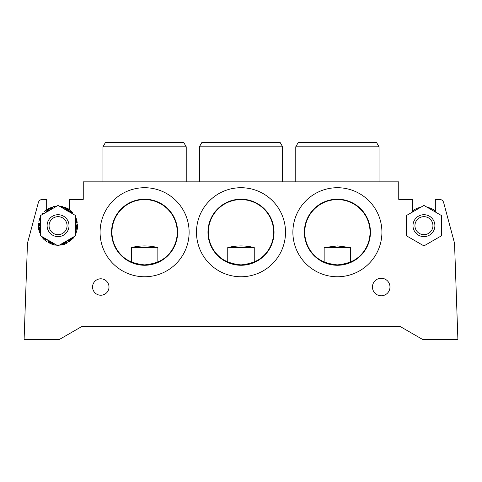 <?xml version="1.0" encoding="UTF-8"?>
<svg xmlns="http://www.w3.org/2000/svg" width="482" height="482" viewBox="0 0 482 482"><rect width="100%" height="100%" fill="white"/><g stroke="black" fill="none" stroke-linecap="round" stroke-linejoin="round"><path stroke-width="0.72" d="M241 265.275A33.041 33.041 0 0 1 207.959 232.234A33.041 33.041 0 0 1 241 199.199A33.041 33.041 0 0 1 274.041 232.234A33.041 33.041 0 0 1 241 265.275M241 276.758A44.519 44.519 0 0 1 196.481 232.234A44.519 44.519 0 0 1 241 187.715A44.519 44.519 0 0 1 285.519 232.234A44.519 44.519 0 0 1 241 276.758M49.411 240.91L48.116 240.735L48.296 240.157M48.116 240.735L48.086 241.012A4.73 3.344 106.2 0 1 48.037 242.295A4.73 3.344 106.2 0 1 48.025 242.374L53.448 244.856L49.158 242.91L51.381 242.41M43.946 213.574A4.73 3.344 -155.6 0 1 43.513 213.496A4.73 3.344 -155.6 0 1 42.946 213.351L42.488 213.749M40.53 223.919L39.952 222.967A4.73 3.344 171.7 0 1 38.687 223.479L38.687 229.444L38.674 224.733L40.53 227.094M52.695 242.723L51.646 243.729L53.906 244.013L53.104 244.754M51.646 243.729L51.417 243.988L53.508 244.199M51.839 243.549L53.906 244.013M52.032 243.368L54.123 243.838M52.219 243.193L53.695 243.386M52.411 243.012L53.424 243.145M62.756 243.055L62.383 244.669L65.052 243.091L66.938 242.585M40.663 228.052L38.964 227.335L39.645 229.504L38.638 229.089M39.205 227.432L39.645 229.504M39.446 227.534L39.892 229.631M39.693 227.637L40.139 229.757M39.934 227.733L40.386 229.89M40.175 227.835L40.53 229.016M40.53 218.786L39.867 218.045L40.849 216.424M40.53 217.611L40.361 218.521M40.53 230.824L39.59 229.528M39.813 230.101L40.53 231.059M64.51 243.398L65.088 241.753M67.275 240.614L65.052 243.091M62.497 244.073L64.57 243.085M62.558 243.82L64.66 242.82M62.624 243.567L64.757 242.56M62.69 243.314L64.859 242.295M63.973 242.488L64.968 242.024M65.317 242.988L67.42 240.705M40.223 222.877L40.639 222.865M63.244 208.417L63.305 208.128A4.73 3.344 -90.2 0 1 62.979 206.802L59.997 205.995M75.584 222.726L75.957 223.311L75.566 223.437M68.233 240.03L67.637 240.97L67.185 240.566M48.019 242.422L48.574 242.585L48.29 241.59L50.158 241.343M48.29 241.59L48.086 241.012M38.644 223.497L38.729 224.064L39.512 223.395L40.53 225.01M39.512 223.395L39.952 222.967M53.183 208.278L52.99 208.073A4.73 3.344 -122.9 0 1 52.002 207.14L46.573 209.61L50.851 207.64L49.441 210.399M51.966 207.103L51.484 207.417L52.418 207.85L51.514 209.206M52.418 207.85L52.99 208.073M62.967 206.754L62.395 206.754L62.943 207.628L62.311 207.881M62.943 207.628L63.305 208.128M72.017 213.484A4.73 3.344 -57.4 0 1 72.396 212.454L67.89 208.549L71.457 211.622L68.546 211.478M72.414 212.411L71.926 212.098L71.92 213.134L71.149 212.984M71.92 213.134L71.957 213.749M75.957 223.311L76.192 223.148A4.73 3.344 -24.7 0 1 77.259 222.304L75.584 216.581M77.301 222.274L77.06 221.75L76.493 222.612L75.584 221.774M76.493 222.612L76.192 223.148M75.584 233.228A4.73 3.344 8 0 1 76.029 233.216L77.716 227.498L76.397 232.023L75.584 229.878M67.637 240.97L67.878 241.114A4.73 3.344 40.8 0 1 69.095 241.735L73.601 237.831L70.053 240.928L70.523 238.704M69.137 241.759L69.51 241.319L68.492 241.163L68.98 239.596M68.492 241.163L67.878 241.114M58.677 245.193L62.774 244.832L64.558 244.302L59.527 245.007M42.898 213.339L42.657 213.869L43.681 213.731M76.078 233.216L76.156 232.643L75.505 232.92M67.727 242.717L64.443 244.338L64.57 243.82L64.214 244.398M56.972 245.242L53.333 244.826L53.719 244.452M49.158 242.91L48.574 242.585M38.964 227.335L38.59 227.191M46.561 241.542L43.723 239.229L41.952 236.602M42.657 238.006L43.802 239.319L44.248 239.126L43.573 239.042M42.054 214.665L42.657 213.869M39.614 232.438L38.668 229.324L39.385 230.842M38.674 224.733L38.729 224.064M48.652 211.104L48.58 208.585M38.837 221.804L39.867 218.045M40.44 216.78L39.717 218.364L40.078 218.695M59.316 206.175L62.395 206.754M43.976 212.026L46.676 209.543L46.664 199.373L42.573 199.373A4.38 4.38 0 0 0 38.337 202.621L27.468 243.193L24.1 339.593L59.153 339.593L81.922 326.447L400.078 326.447L422.847 339.593L457.9 339.593L454.532 243.193L443.663 202.621L453.357 238.807M50.851 207.64L51.484 207.417M67.396 211.056L69.655 209.947M55.376 206.977L53.05 206.778L57.195 205.947M75.391 218.623L76.313 218.714L77.06 221.75M64.269 209.013L66.655 208.965L64.052 207.067L67.992 208.61L67.347 208.718L64.618 207.188M71.457 211.622L71.926 212.098M75.427 228.269L77.174 229.685M75.035 216.43L75.632 216.689L76.313 218.714M71.493 238.006L71.963 239.379M77.59 223.955L77.698 227.612L77.277 227.287L77.656 227.847M76.397 232.023L76.156 232.643M70.053 240.928L69.51 241.319M60.334 244.591L59.895 244.983M54.767 244.006L53.9 244.073M64.257 243.717L64.57 243.82M54.52 244.103L54.948 244.103M38.626 227.239L39.307 229.227M40.416 227.944L40.627 228.637M44.211 238.801L42.567 237.493L44.248 239.126M44.609 238.897L47.929 240.277M42.476 214.104L42.47 214.424M40.53 220.581L40.434 218.924M51.2 207.513L49.724 210.236M48.555 208.646L47.031 210.086L46.7 210.08L46.874 209.423M48.604 208.983L47.031 210.086M48.616 209.248L46.917 210.507M48.628 209.513L46.905 210.785M48.634 209.772L46.893 211.062M48.646 210.038L46.874 211.339M48.652 210.297L46.85 211.622M48.658 210.562L47.688 211.417M45.796 212.508L46.874 210.465M40.313 219.533L40.53 221.925M62.1 206.688L61.081 207.17M46.7 210.08L46.676 209.543M46.441 210.911L45.543 212.652M71.722 211.887L68.878 211.67M69.595 209.947L67.643 209.158L67.516 208.857L68.191 208.742M69.306 210.134L67.643 209.158M69.071 210.254L67.215 209.23M68.836 210.375L66.956 209.333M68.601 210.489L66.703 209.441M68.366 210.61L66.444 209.537M68.125 210.724L66.179 209.634M67.89 210.839L65.901 209.73M66.655 208.965L67.233 209.176M56.713 206.386L53.586 206.573M52.719 208.152L53.038 206.826M76.999 221.461L75.584 220.322M76.258 218.677L75.584 217.641M75.102 216.635L75.728 216.906M75.915 218.677L75.584 218.189M63.034 208.049L64.022 207.103M76.264 232.366L75.584 230.384M77.144 229.631L77.277 227.287M76.855 229.438L77.054 227.528M76.65 229.275L76.813 227.167M76.445 229.113L76.608 226.974M76.24 228.95L76.409 226.787M76.036 228.781L76.21 226.588M75.831 228.619L76.011 226.389M75.626 228.444L75.813 226.178M75.584 223.817L76.873 227.161M69.751 241.145L70.3 238.837M71.975 239.319L73.029 237.499L73.348 237.415L73.366 238.096M71.83 239.006L73.023 237.066M73.077 237.096L73.029 237.499M71.746 238.753L72.469 237.584M71.661 238.506L72.107 237.795M76.819 226.546L75.632 223.395M73.348 237.415L73.523 237.921M62.431 244.332L64.486 243.344M47.995 240.126L45.109 239.265M44.645 238.849L45.754 238.753M42.711 213.863L42.693 214.297M51.526 207.435L50.014 210.068M62.419 206.796L61.298 207.296M71.926 212.146L69.227 211.869M63.937 208.82L66.396 208.833M77.03 221.792L75.584 220.575M76.114 232.661L75.584 230.944M69.462 241.313L70.071 238.97M42.898 237.397L44.922 238.825M45.471 238.771L44.965 238.343M45.194 238.795L43.97 237.765M42.928 213.839L42.916 214.171M51.725 207.537L50.315 209.893M62.527 206.989L61.521 207.423M71.914 212.369L69.595 212.086M76.903 221.973L75.584 220.834M75.909 232.746L75.584 231.583M69.245 241.271L69.842 239.102M51.923 207.634L50.634 209.712M62.648 207.176L61.744 207.555M71.914 212.592L69.998 212.315M76.783 222.154L75.584 221.099M75.704 232.836L75.584 232.348M69.028 241.235L69.601 239.241M52.122 207.724L50.965 209.519M62.762 207.362L61.973 207.682M71.908 212.809L70.432 212.568M76.656 222.341L75.584 221.365M68.812 241.199L69.36 239.379M52.201 207.76L51.086 209.453M62.811 207.435L62.051 207.73M71.908 212.899L70.583 212.658M76.614 222.413L75.584 221.455M68.721 241.193L69.281 239.427M51.327 242.018L48.562 242.536M48.507 242.326L51.086 241.874M48.453 242.109L50.833 241.729M51.568 242.157L48.833 242.729M48.393 241.898L50.574 241.578M48.363 241.813L50.483 241.53M40.53 226.504L38.765 224.034M38.94 223.895L40.53 226.197M39.108 223.756L40.53 225.877M40.53 226.805L38.705 224.359M39.277 223.612L40.53 225.546M39.343 223.558L40.53 225.431M441.47 235.782L441.47 215.544L423.943 205.422L406.416 215.544L406.416 235.782L423.943 245.904L441.47 235.782M144.6 265.275A33.041 33.041 0 0 1 111.559 232.234A33.041 33.041 0 0 1 144.6 199.199A33.041 33.041 0 0 1 177.641 232.234A33.041 33.041 0 0 1 144.6 265.275M144.6 276.758A44.519 44.519 0 0 1 100.081 232.234A44.519 44.519 0 0 1 144.6 187.715A44.519 44.519 0 0 1 189.119 232.234A44.519 44.519 0 0 1 144.6 276.758M337.4 265.275A33.041 33.041 0 0 1 304.359 232.234A33.041 33.041 0 0 1 337.4 199.199A33.041 33.041 0 0 1 370.441 232.234A33.041 33.041 0 0 1 337.4 265.275M337.4 276.758A44.519 44.519 0 0 1 292.881 232.234A44.519 44.519 0 0 1 337.4 187.715A44.519 44.519 0 0 1 381.919 232.234A44.519 44.519 0 0 1 337.4 276.758M47.103 225.666A10.953 10.953 0 0 1 58.057 214.707A10.953 10.953 0 0 1 69.016 225.666A10.953 10.953 0 0 1 58.057 236.62A10.953 10.953 0 0 1 47.103 225.666M49.056 225.666A9.007 9.007 0 0 1 58.057 216.659A9.007 9.007 0 0 1 67.064 225.666A9.007 9.007 0 0 1 58.057 234.668A9.007 9.007 0 0 1 49.056 225.666M40.53 215.544L58.057 205.422L75.584 215.544L75.584 235.782L58.057 245.904L40.53 235.782L40.53 215.544M92.568 287.007A8.218 8.218 0 0 1 100.78 278.795A8.218 8.218 0 0 1 108.998 287.007A8.218 8.218 0 0 1 100.78 295.225A8.218 8.218 0 0 1 92.568 287.007M389.98 287.007A8.766 8.766 0 0 1 381.22 295.773A8.766 8.766 0 0 1 372.453 287.007A8.766 8.766 0 0 1 381.22 278.247A8.766 8.766 0 0 1 389.98 287.007M295.773 146.793L298.304 142.407L376.496 142.407L379.027 146.793L295.773 146.793L295.773 181.847M379.027 146.793L379.027 181.847M199.373 146.793L201.904 142.407L280.096 142.407L282.627 146.793L199.373 146.793L199.373 181.847M282.627 146.793L282.627 181.847M102.973 146.793L105.504 142.407L183.696 142.407L186.227 146.793L102.973 146.793L102.973 181.847M186.227 146.793L186.227 181.847M324.151 262.069L324.151 247.573L350.649 247.573L337.4 245.928L324.151 247.573M366.218 247.573C367.603 244.76 367.603 244.76 366.218 247.573C367.603 244.76 367.603 244.76 366.218 247.573C361.307 257.713 351.703 263.485 337.4 264.883C323.175 263.534 313.571 257.768 308.582 247.573C307.197 244.76 307.197 244.76 308.582 247.573M131.351 262.069L131.351 247.573L157.849 247.573L157.849 262.069M174.454 245.434L173.418 247.573C168.507 257.713 158.903 263.485 144.6 264.883C130.375 263.534 120.771 257.768 115.782 247.573L115.722 247.459M227.751 262.069L227.751 247.573L254.249 247.573L254.249 262.069M269.818 247.573L270.854 245.434L269.818 247.573C264.907 257.713 255.303 263.485 241 264.883C226.775 263.534 217.171 257.768 212.182 247.573L212.122 247.459M304.757 232.234A32.643 32.643 0 0 0 337.4 264.883A32.643 32.643 0 0 0 370.043 232.234A32.643 32.643 0 0 0 337.4 199.59A32.643 32.643 0 0 0 304.757 232.234M115.782 247.573C114.397 244.76 114.397 244.76 115.782 247.573M173.418 247.573L174.201 246.007M111.957 232.234A32.643 32.643 0 0 0 144.6 264.883A32.643 32.643 0 0 0 177.243 232.234A32.643 32.643 0 0 0 144.6 199.59A32.643 32.643 0 0 0 111.957 232.234M212.182 247.573C210.797 244.76 210.797 244.76 212.182 247.573M208.357 232.234A32.643 32.643 0 0 0 241 264.883A32.643 32.643 0 0 0 273.643 232.234A32.643 32.643 0 0 0 241 199.59A32.643 32.643 0 0 0 208.357 232.234M435.336 212.002L435.336 199.373L439.427 199.373A4.38 4.38 0 0 1 443.663 202.621M412.55 212.002L412.55 199.373L398.747 199.373L398.747 181.847L83.253 181.847L83.253 199.373L69.45 199.373L69.45 209.543M28.643 238.807L38.337 202.621M350.649 247.573L350.649 262.069M157.849 247.573C149.016 245.398 140.184 245.398 131.351 247.573M254.249 247.573C245.416 245.398 236.584 245.398 227.751 247.573M412.55 210.935A18.623 18.623 0 0 1 420.629 207.338M427.257 207.338A18.623 18.623 0 0 1 435.336 210.935M412.984 225.666A10.953 10.953 0 0 1 423.943 214.707A10.953 10.953 0 0 1 434.897 225.666A10.953 10.953 0 0 1 423.943 236.62A10.953 10.953 0 0 1 412.984 225.666M414.936 225.666A9.007 9.007 0 0 1 423.943 216.659A9.007 9.007 0 0 1 432.944 225.666A9.007 9.007 0 0 1 423.943 234.668A9.007 9.007 0 0 1 414.936 225.666"/></g></svg>
